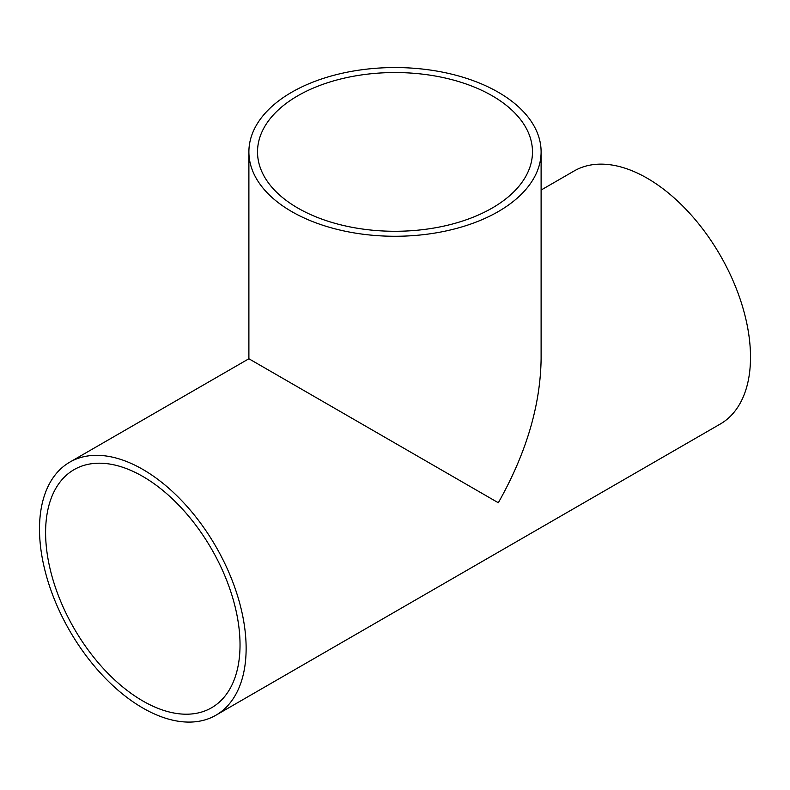 <?xml version="1.0" encoding="UTF-8"?>
<svg xmlns="http://www.w3.org/2000/svg" width="790" height="790" viewBox="0 0 790 790"><rect width="100%" height="100%" fill="white"/><g stroke="black" fill="none" stroke-linecap="round" stroke-linejoin="round"><path stroke-width="1.19" d="M297.791 208.037A137.48 79.375 180 0 1 257.52 151.907A137.48 79.375 180 0 1 395 72.542A137.48 79.375 180 0 1 532.48 151.907A137.48 79.375 180 0 1 447.614 225.239A137.48 79.375 180 0 1 297.791 208.037M498.312 92.262A146.111 84.352 0 0 0 339.088 73.974A146.111 84.352 0 0 0 248.889 151.907A146.111 84.352 0 0 0 395 236.269A146.111 84.352 0 0 0 541.111 151.907A146.111 84.352 0 0 0 498.312 92.262M541.111 151.907L541.111 358.759C540.459 405.408 526.199 453.411 498.312 502.756L248.889 358.759L248.889 151.907M240.032 644.837A137.48 79.375 60 0 1 211.552 707.771A137.48 79.375 60 0 1 74.072 628.396A137.48 79.375 60 0 1 74.072 469.645A137.48 79.375 60 0 1 180.021 506.479A137.48 79.375 60 0 1 240.032 644.837M39.5 529.063A146.111 84.352 -120 0 0 103.273 676.102A146.111 84.352 -120 0 0 215.868 715.246A146.111 84.352 -120 0 0 215.868 546.532A146.111 84.352 -120 0 0 69.757 462.17A146.111 84.352 -120 0 0 39.5 529.063M541.111 190.044L574.133 170.976A146.111 84.352 60 0 1 720.243 255.338A146.111 84.352 60 0 1 720.243 424.052L215.868 715.246M248.889 358.759L69.757 462.17"/></g></svg>
